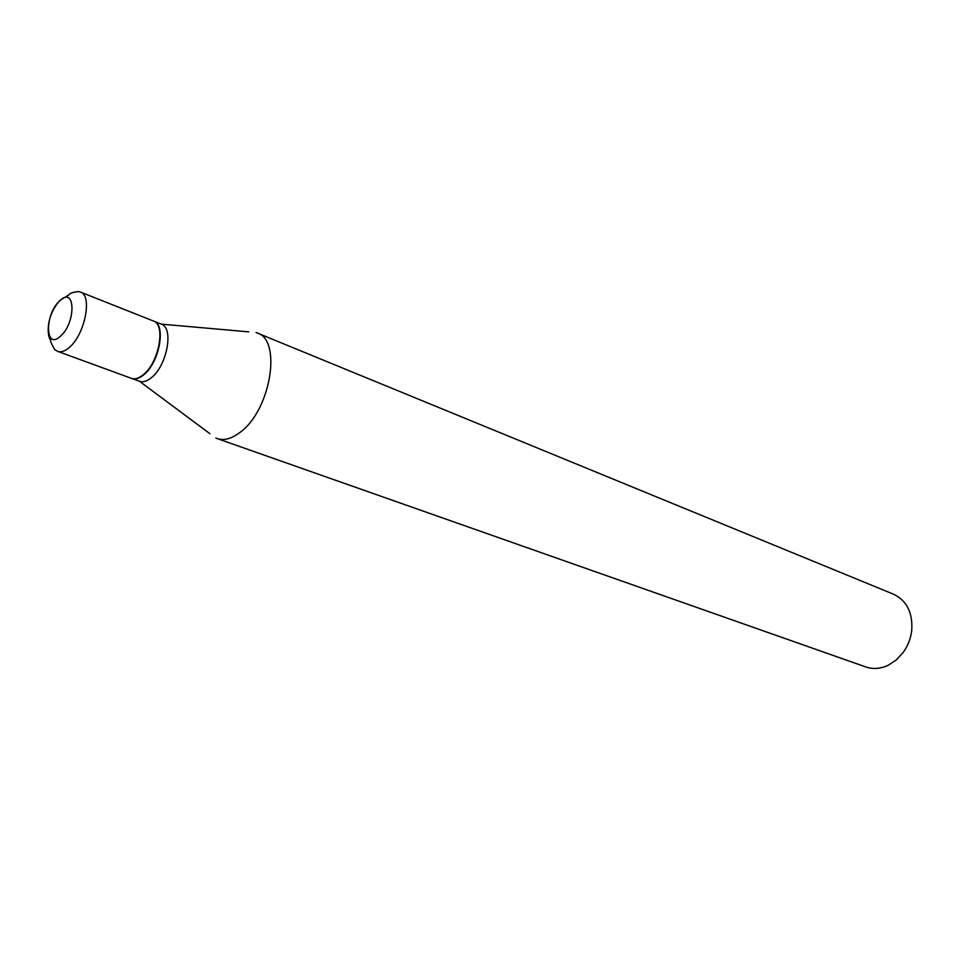 <?xml version="1.0" encoding="UTF-8"?>
<svg xmlns="http://www.w3.org/2000/svg" width="960" height="960" viewBox="0 0 960 960"><rect width="100%" height="100%" fill="white"/><g stroke="black" fill="none" stroke-linecap="round" stroke-linejoin="round"><path stroke-width="1.44" d="M143.34 374.664C138.912 378.324 134.952 379.56 131.436 378.36L57.768 351.408C61.152 352.56 65.04 351.204 69.42 347.352C84.996 334.452 92.628 295.332 80.388 292.056L153.312 320.952C165.984 324.468 159.06 362.448 143.34 374.664M153.516 321.036L153.72 321.12C166.38 324.624 159.468 362.604 143.748 374.82C139.32 378.468 135.36 379.704 131.844 378.516L131.64 378.432M248.736 331.872L161.304 324.12C174.012 327.648 167.16 365.508 151.428 377.664C147 381.288 143.028 382.512 139.512 381.312L209.928 433.716M256.068 332.52L893.52 594.192C906.72 600.588 912.792 612.588 911.76 630.192C910.824 638.244 908.028 645.576 903.372 652.212L896.496 659.796L888.372 665.196C880.644 668.844 873.12 669.42 865.8 666.948L215.844 438.108M257.244 332.952C282.348 340.236 270.504 410.916 239.892 432.48C231.492 438.816 223.86 440.844 217.008 438.564M60.54 336.144C44.916 351.06 44.412 314.148 59.808 300.756C75.36 285.264 76.38 322.524 60.54 336.144M80.388 292.056L78.576 291.54C72.72 292.284 69.588 293.316 69.156 294.66L59.808 300.492C43.476 319.464 48.456 339.576 50.7 339.912C50.052 340.68 51.42 343.932 54.792 349.644L57.768 351.408M131.844 378.516L139.512 381.312M153.72 321.12L161.304 324.12"/></g></svg>
